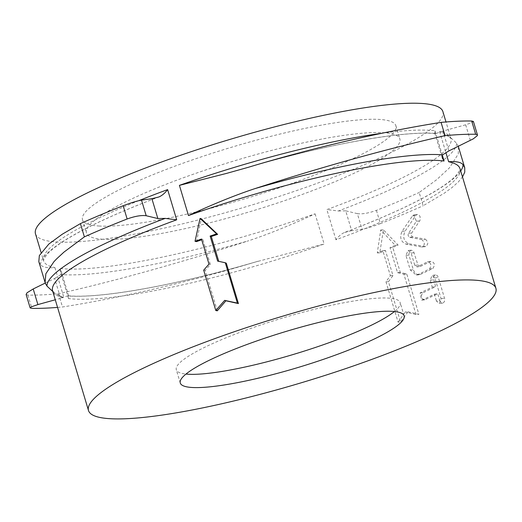 <?xml version="1.0" encoding="UTF-8"?>
<svg xmlns="http://www.w3.org/2000/svg" width="522" height="522" viewBox="0 0 522 522"><rect width="100%" height="100%" fill="white"/><g stroke="black" fill="none" stroke-linecap="round" stroke-linejoin="round"><path stroke-width="0.39" stroke-dasharray="2.61 1.96" d="M394.443 311.523A116.85 18.988 163.3 0 0 400.146 302.584A116.85 18.988 163.3 0 0 388.485 298.108A116.85 18.988 163.3 0 0 259.865 325.271A116.85 18.988 163.3 0 0 176.299 369.746A116.85 18.988 163.3 0 0 185.976 374.065M102.801 239.259A163.595 26.589 -16.7 0 1 86.469 232.982A163.595 26.589 -16.7 0 1 235.52 160.508A163.595 26.589 -16.7 0 1 399.859 138.963A163.595 26.589 -16.7 0 1 282.865 201.224A163.595 26.589 -16.7 0 1 102.801 239.259M98.821 226.006A163.595 26.589 163.3 0 0 278.885 187.972A163.595 26.589 163.3 0 0 395.878 125.711A163.595 26.589 163.3 0 0 231.546 147.256A163.595 26.589 163.3 0 0 82.496 219.729A163.595 26.589 163.3 0 0 98.821 226.006M218.751 261.346L226.32 263.225M218.803 261.535L217.641 261.111M196.513 241.608L201.316 218.809M217.276 310.825L205.172 270.481L210.34 264.439L202.823 239.396A212.669 34.563 163.3 0 0 201.701 239.787M202.823 239.396L201.479 239.03M210.34 264.439L208.989 264.08M205.172 270.481L203.684 270.161M408.002 311.797L418.885 314.303L406.775 273.952L400.296 272.445L392.779 247.402L398.116 245.079L383.409 229.824L379.794 252.844L385.451 250.508L392.962 275.551L388.459 281.717L400.563 322.061L408.002 311.797L405.313 311.947L416.001 314.531L418.885 314.303M416.001 314.531L403.897 274.187L397.529 272.628L390.012 247.585A212.669 34.563 163.3 0 0 395.232 245.314L380.721 229.974L377.308 252.909A212.669 34.563 163.3 0 0 382.841 250.625L390.358 275.668L385.973 281.782L398.077 322.133L400.563 322.061M398.077 322.133L405.313 311.947M385.973 281.782L388.459 281.717M390.358 275.668L392.962 275.551M382.841 250.625L385.451 250.508M377.308 252.909L379.794 252.844M380.721 229.974L383.409 229.824M395.232 245.314L398.116 245.079M390.012 247.585L392.779 247.402M397.529 272.628L400.296 272.445M403.897 274.187L406.775 273.952M425.332 239.154C428.614 242.254 428.549 244.714 425.143 246.547L408.941 243.761C403.734 241.321 402.469 237.092 405.131 231.063L415.93 215.292L416.928 214.503L418.011 214.438L419.127 215.097L420.066 216.597L420.177 219.997L411.721 232.962C410.938 234.841 411.329 236.166 412.909 236.936L425.332 239.154L421.906 239.644L409.705 237.314C408.152 236.538 407.754 235.213 408.511 233.347L416.386 221.256L413.894 214.888L412.432 215.925L402.038 231.39C399.461 237.38 400.726 241.614 405.842 244.087L421.756 247.01L425.737 246.56L421.756 247.01C425.097 245.216 425.143 242.763 421.906 239.644M439.798 300.581L441.097 302.616L442.943 303.054L444.359 301.768L444.744 299.041L438.258 277.221L437.279 275.609L435.987 274.924L434.141 275.74L433.351 278.135L435.622 286.669L422.559 292.992L421.424 295.38L421.959 298.186L423.218 299.504L424.98 299.752L437.743 293.736L439.798 300.581L436.444 301.037L439.315 303.576L441.11 298.714L434.878 277.952L432.046 275.407L430.213 280.275L432.268 287.12A212.669 34.563 -16.7 0 1 420.125 292.881L421.574 300.13L422.246 299.948A212.669 34.563 163.3 0 0 434.389 294.186L436.444 301.037M434.389 294.186L437.743 293.736M432.268 287.12L435.622 286.669M430.807 261.405L427.401 261.881A212.669 34.563 -16.7 0 1 417.071 266.873L420.145 266.546L430.807 261.405C434.565 262.233 435.27 264.589 432.927 268.471L420.047 274.585L418.2 274.676L416.047 273.756L414.403 272.034L413.313 269.704L408.876 254.893L409.307 251.545L411.251 250.175L413.515 251.245L417.965 265.052L420.249 266.501L417.071 266.873L414.82 265.404L411.108 253.033L408.132 250.508L405.907 255.421L410.285 269.998L416.295 275.048L417.6 274.683A212.669 34.563 163.3 0 0 429.521 268.947C431.798 265.098 431.094 262.742 427.401 261.881L430.807 261.405M248.355 167.288A216.943 35.255 -16.7 0 1 436.209 133.436L435.498 133.619L434.748 132.934L435.009 130.807A212.669 34.563 163.3 0 0 429.723 130.324A212.669 34.563 163.3 0 0 381.491 133.338M470.348 140.411L465.663 124.791L472.214 122.513L473.402 121.456M465.663 124.791L442.93 131.068L448.887 150.917M436.209 133.436L442.93 131.068M456.606 143.335A216.943 35.255 -16.7 0 1 338.406 210.979L326.87 209.576A212.669 34.563 163.3 0 0 450.949 138.48A212.669 34.563 163.3 0 0 439.583 131.557L449.755 137.162L453.037 139.694L456.606 143.335L458.283 146.317M458.466 146.852L458.257 154.029L449.475 167.83L436.653 179.712L419.166 192.507L423.146 205.759L444.49 193.042L452.215 187.391L458.407 181.871L462.492 176.945M357.361 213.642L345.701 210.829L351.658 230.685L362.053 229.262L357.361 213.642C362.183 214.294 368.532 213.204 376.414 210.379A266.422 43.3 163.3 0 0 419.166 192.507M338.406 210.979L345.701 210.829M351.658 230.685L344.318 232.531C386.287 216.676 417.946 202.027 439.283 188.586C446.578 183.92 451.98 179.79 455.491 176.195L459.588 170.759L460.006 168.665A212.669 34.563 -16.7 0 1 335.927 239.761C338.817 236.009 341.779 233.543 344.82 232.362A216.943 35.255 163.3 0 0 460.685 170.935M376.414 210.379L380.388 223.631C372.551 226.594 366.437 228.473 362.053 229.262M380.388 223.631A266.422 43.3 163.3 0 0 423.146 205.759M26.107 294.428L27.888 295.1A266.422 43.3 163.3 0 0 58.516 293.729C112.621 281.632 182.315 262.24 248.785 240.701A216.943 35.255 -16.7 0 1 60.93 274.546L61.328 271.512L59.488 268.38A212.669 34.563 163.3 0 0 315.079 213.818C290.715 225.152 268.608 234.11 248.779 240.701M45.264 283.055L54.666 278.454L60.624 298.31L67.345 295.935A216.943 35.255 163.3 0 0 255.199 262.083L324.136 244.002A212.669 34.563 -16.7 0 1 68.545 298.564L68.813 296.444L68.056 295.759L67.345 295.935M60.93 274.546L54.666 278.454M60.624 298.31L55.273 299.785M57.557 307.406A266.422 43.3 163.3 0 0 62.49 306.982C119.662 297.971 185.923 282.878 255.199 262.083M138.839 200.657A212.669 34.563 163.3 0 0 43.548 260.706A212.669 34.563 163.3 0 0 54.914 267.623C47.215 268.164 42.419 267.173 40.533 264.654L38.824 261.626M52.781 291.478L57.994 294.839L63.971 297.814A212.669 34.563 -16.7 0 1 52.605 290.891L53.805 292.216M58.516 293.729L62.49 306.982M35.489 233.836A212.669 34.563 163.3 0 0 249.118 205.825A212.669 34.563 163.3 0 0 442.891 111.61M405.842 244.087L408.941 243.761M402.038 231.39L405.131 231.063M412.432 215.925L415.819 215.462M416.386 221.256L419.818 220.767M408.511 233.347L411.721 232.962M409.705 237.314L412.909 236.936M441.11 298.714L444.561 298.212M422.246 299.948L425.332 299.621M420.125 292.881L423.212 292.555M430.213 280.275L433.567 279.818M434.878 277.952L438.336 277.45M429.521 268.947L432.927 268.471M417.6 274.683L420.745 274.331M410.285 269.998L413.313 269.704M405.907 255.421L408.941 255.121M411.108 253.033L414.253 252.681M414.82 265.404L417.965 265.052M40.533 264.654A216.943 35.255 -16.7 0 1 158.734 197.009M27.888 295.1L31.862 308.352M68.545 298.564L59.488 268.38M335.927 239.761L326.87 209.576M442.33 155.204L435.009 130.807M439.583 131.557L445.873 152.528M315.079 213.818L324.136 244.002M54.914 267.623L63.971 297.814M404.126 315.836L400.146 302.584M180.273 382.998L176.299 369.746M82.496 219.729L86.469 232.982M395.878 125.711L399.859 138.963M413.894 214.888L417.319 214.405M442.695 303.106L439.315 303.576M424.634 299.817L421.574 300.13M435.478 274.924L432.046 275.407M416.295 275.048L419.381 274.709M408.132 250.508L411.251 250.175M245.373 168.175C325.023 144.535 403.539 130.454 435.498 133.619M449.755 137.162L450.949 138.48L445.997 121.965M68.056 295.759C100.015 298.917 178.537 284.842 258.181 261.196M159.243 196.84C117.267 212.702 85.615 227.351 64.271 240.786C56.976 245.451 51.574 249.581 48.063 253.177L43.965 258.612L43.548 260.706L41.062 252.426M61.328 271.512L68.813 296.444M434.748 132.934L442.225 157.866"/><path stroke-width="0.78" d="M185.976 374.065A116.85 18.988 163.3 0 0 293.677 354.353A116.85 18.988 163.3 0 0 394.443 311.523M392.459 311.36A116.85 18.988 -16.7 0 1 404.126 315.836A116.85 18.988 -16.7 0 1 297.657 367.605A116.85 18.988 -16.7 0 1 180.273 382.998A116.85 18.988 -16.7 0 1 263.845 338.524A116.85 18.988 -16.7 0 1 392.459 311.36M215.795 310.512L224.656 300.385L237.399 303.099L225.295 262.755L217.641 261.111L210.131 236.068L216.637 233.882L200.063 218.411L195.026 241.294L201.479 239.03L208.989 264.08L203.684 270.161L215.795 310.512L217.276 310.825L225.909 300.783L224.656 300.385M225.295 262.755L226.32 263.225L238.423 303.576L225.909 300.783M238.423 303.576L237.399 303.099M200.063 218.411L201.316 218.809L217.654 234.352A212.669 34.563 163.3 0 0 211.293 236.492L218.751 261.346M211.293 236.492L210.131 236.068M217.654 234.352L216.637 233.882M201.701 239.787A212.669 34.563 163.3 0 0 196.513 241.608L195.026 241.294M381.491 133.338A212.669 34.563 163.3 0 0 179.418 185.369L226.378 173.448L248.355 167.288C315.216 147.06 385.908 130.976 441.064 122.389L445.038 135.642C384.851 149.396 321.428 167.079 254.775 188.677C235.05 195.221 212.95 204.18 188.475 215.553A212.669 34.563 -16.7 0 1 438.78 160.508A212.669 34.563 -16.7 0 1 444.065 160.998L442.225 157.866L442.63 154.825A216.943 35.255 163.3 0 0 254.775 188.677M473.402 121.456L471.692 121.019A266.422 43.3 163.3 0 0 441.064 122.389M471.692 121.019L475.666 134.271L477.382 134.787L477.304 135.668L473.304 138.845L448.887 150.917L442.63 154.825M475.666 134.271A266.422 43.3 163.3 0 0 445.038 135.642M458.283 146.317L464.737 167.745L463.021 164.717C461.154 162.198 456.365 161.213 448.639 161.748A212.669 34.563 -16.7 0 1 460.006 168.665L495.9 288.307A212.669 34.563 -16.7 0 1 302.134 382.522A212.669 34.563 -16.7 0 1 88.499 410.533A212.669 34.563 -16.7 0 1 201.12 343.711A212.669 34.563 -16.7 0 1 474.674 280.151A212.669 34.563 -16.7 0 1 495.9 288.307M462.492 176.945L464.75 172.175L464.73 167.745M33.206 288.96L27.098 292.725L26.107 294.428L30.146 307.921L31.398 306.832L37.891 304.58L33.206 288.96L45.264 283.055M55.273 299.785L37.891 304.58M57.557 307.406A266.422 43.3 163.3 0 1 31.862 308.352L30.146 307.921M88.499 410.533L52.605 290.891A212.669 34.563 -16.7 0 1 176.684 219.801L167.627 189.61C164.874 193.251 161.911 195.717 158.734 197.009L159.243 196.84M45.088 282.519L38.817 261.626L39.359 255.552L48.84 244.055L62.268 234.215L80.414 223.612L84.388 236.864L63.945 252.119L56.565 258.932L53.923 261.718L45.871 273.685L45.088 282.519L45.499 283.648L47.084 286.206L52.781 291.478M141.508 200.115L151.895 198.686L157.853 218.542L146.193 215.736L141.508 200.115C137.116 200.905 131.002 202.777 123.166 205.74A266.422 43.3 163.3 0 0 80.414 223.612M158.734 197.009L151.895 198.686M176.684 219.801L165.154 218.392A216.943 35.255 163.3 0 0 46.947 286.036M157.853 218.542L165.154 218.392M123.166 205.74L127.14 218.992C135.022 216.167 141.371 215.077 146.193 215.736M127.14 218.992A266.422 43.3 163.3 0 0 84.388 236.864M445.997 121.965L442.891 111.61A212.669 34.563 163.3 0 0 421.659 103.454A212.669 34.563 163.3 0 0 187.574 152.894A212.669 34.563 163.3 0 0 35.489 233.836L41.062 252.426M460.685 170.935A216.943 35.255 163.3 0 0 463.021 164.717M167.627 189.61A212.669 34.563 163.3 0 0 138.839 200.657M444.065 160.998L442.33 155.204M445.873 152.528L448.639 161.748M179.418 185.369L188.475 215.553M477.454 134.944L473.408 121.456"/></g></svg>

